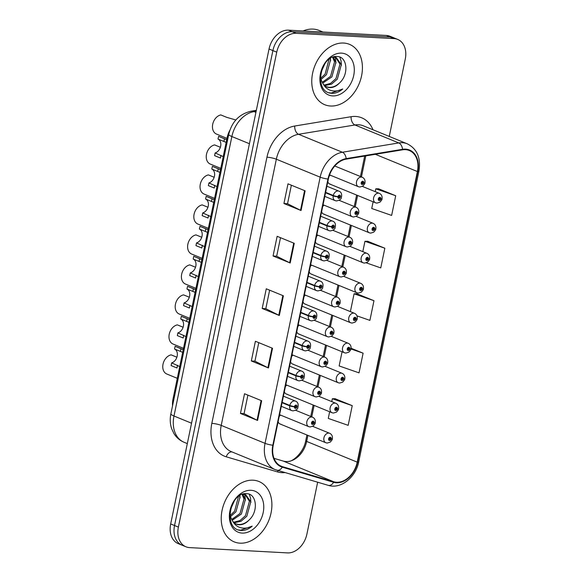 <?xml version="1.0" encoding="UTF-8"?>
<svg xmlns="http://www.w3.org/2000/svg" width="582" height="582" viewBox="0 0 582 582"><rect width="100%" height="100%" fill="white"/><g stroke="black" fill="none" stroke-linecap="round" stroke-linejoin="round"><path stroke-width="0.87" d="M280.575 415.112A5.1 3.732 112.3 0 0 279.185 416.552M278.145 421.594A5.1 3.732 112.3 0 0 280.015 423.965A5.1 3.732 112.3 0 0 280.931 424.169M286.788 385.117A5.1 3.732 112.3 0 0 285.398 386.557M284.351 391.606A5.1 3.732 112.3 0 0 286.228 393.978A5.1 3.732 112.3 0 0 287.144 394.181M293.001 355.129A5.1 3.732 112.3 0 0 291.611 356.57M290.563 361.611A5.1 3.732 112.3 0 0 292.44 363.983A5.1 3.732 112.3 0 0 293.35 364.187M305.419 295.139A5.1 3.732 112.3 0 0 304.03 296.58M302.989 301.629A5.1 3.732 112.3 0 0 304.859 304A5.1 3.732 112.3 0 0 305.776 304.204M299.206 325.134A5.1 3.732 112.3 0 0 297.817 326.575M296.776 331.616A5.1 3.732 112.3 0 0 298.653 333.988A5.1 3.732 112.3 0 0 299.563 334.192M324.05 205.17A5.1 3.732 112.3 0 0 322.668 206.603M321.62 211.652A5.1 3.732 112.3 0 0 323.497 214.023A5.1 3.732 112.3 0 0 324.407 214.227M317.845 235.157A5.1 3.732 112.3 0 0 316.455 236.598M315.408 241.646A5.1 3.732 112.3 0 0 317.285 244.011A5.1 3.732 112.3 0 0 318.194 244.214M311.632 265.152A5.1 3.732 112.3 0 0 310.242 266.592M309.195 271.634A5.1 3.732 112.3 0 0 311.072 274.006A5.1 3.732 112.3 0 0 311.988 274.209M330.263 175.175A5.1 3.732 112.3 0 0 329.07 176.339M327.833 181.657A5.1 3.732 112.3 0 0 329.703 184.028A5.1 3.732 112.3 0 0 330.62 184.232M172.548 405.749A20.385 14.936 -67.7 0 1 173.021 398.961L227.118 137.752A20.385 14.936 -67.7 0 1 229.955 130.07M343.613 43.039A32.621 23.898 112.3 0 0 313.618 69.294A32.621 23.898 112.3 0 0 324.727 104.709A32.621 23.898 112.3 0 0 330.576 106.011A32.621 23.898 112.3 0 0 360.571 79.756A32.621 23.898 112.3 0 0 349.462 44.341A32.621 23.898 112.3 0 0 343.613 43.039A32.621 23.898 112.3 0 0 313.618 69.294A32.621 23.898 112.3 0 0 324.727 104.709A32.621 23.898 112.3 0 0 330.576 106.011A32.621 23.898 112.3 0 0 360.571 79.756A32.621 23.898 112.3 0 0 349.462 44.341A32.621 23.898 112.3 0 0 343.613 43.039M253.083 480.194A32.621 23.898 112.3 0 0 223.081 506.449A32.621 23.898 112.3 0 0 234.197 541.871A32.621 23.898 112.3 0 0 240.046 543.173A32.621 23.898 112.3 0 0 270.041 516.918A32.621 23.898 112.3 0 0 258.932 481.496A32.621 23.898 112.3 0 0 253.083 480.194A32.621 23.898 112.3 0 0 223.081 506.449A32.621 23.898 112.3 0 0 234.197 541.871A32.621 23.898 112.3 0 0 240.046 543.173A32.621 23.898 112.3 0 0 270.041 516.918A32.621 23.898 112.3 0 0 258.932 481.496A32.621 23.898 112.3 0 0 253.083 480.194M405.421 149.661A21.745 15.932 -67.7 0 1 409.321 150.527A21.745 15.932 -67.7 0 1 417.396 171.53L357.217 462.137A21.745 15.932 -67.7 0 1 333.777 481.78L282.452 466.655A21.745 15.932 -67.7 0 1 281.317 466.255A21.745 15.932 -67.7 0 1 273.242 445.252L328.364 179.074A21.745 15.932 -67.7 0 1 346.137 159.133L402.526 149.821A21.745 15.932 -67.7 0 1 405.421 149.661M274.027 458.354L283.23 461.068A21.745 15.932 112.3 0 0 285.995 461.541A21.745 15.932 112.3 0 0 288.025 461.49A21.745 15.932 112.3 0 0 306.663 441.432L307.914 435.394M405.53 149.13A22.291 16.332 112.3 0 0 402.562 149.305L346.174 158.61A22.291 16.332 112.3 0 0 327.957 179.052L272.834 445.23A22.291 16.332 112.3 0 0 282.27 467.164L333.602 482.289A22.291 16.332 112.3 0 0 357.624 462.159L417.803 171.552A22.291 16.332 112.3 0 0 405.53 149.13M389.256 136.435L405.268 59.102A20.385 14.936 112.3 0 0 397.695 39.409L389.991 36.251A20.385 14.936 112.3 0 0 386.339 35.444L288.41 30.155A20.385 14.936 112.3 0 0 269.037 49.004L170.679 523.953L174.535 525.531A20.385 14.936 112.3 0 0 182.108 545.218A20.385 14.936 112.3 0 1 174.535 525.531L272.893 50.583L174.535 525.531L178.39 527.103A20.385 14.936 112.3 0 0 185.956 546.796A20.385 14.936 112.3 0 0 189.616 547.611L287.537 552.9A20.385 14.936 112.3 0 0 306.918 534.043L317.648 482.223M288.41 30.155L292.266 31.734A20.385 14.936 112.3 0 0 272.893 50.583A20.385 14.936 112.3 0 1 292.266 31.734L390.195 37.022L292.266 31.734L296.122 33.312A20.385 14.936 112.3 0 0 276.741 52.162L178.39 527.103M393.847 37.83A20.385 14.936 112.3 0 0 390.195 37.022A20.385 14.936 112.3 0 1 393.847 37.83M329.645 411.765L328.27 418.414L348.167 425.34L352.241 405.661L335.101 398.714M373.12 201.816L371.738 208.494L391.635 215.42L395.709 195.741L378.576 188.794M366.231 262.846L380.766 267.902L384.84 248.216L367.708 241.275M356.992 315.888L369.897 320.376L373.979 300.698L356.839 293.757M311.756 416.865L314.127 405.407M317.961 386.877L320.34 375.412M324.174 356.882L326.546 345.417M330.387 326.888L332.759 315.429M336.6 296.9L338.971 285.435M342.805 266.905L345.184 255.44M349.018 236.91L351.39 225.452M355.231 206.923L357.603 195.457M361.444 176.928L365.802 155.881M397.695 39.409A20.385 14.936 112.3 0 0 394.043 38.594L296.122 33.312M257.579 420.451L240.461 413.431L244.535 393.752L261.66 400.765L257.579 420.451A5.434 0.917 11.7 0 1 257.048 420.204L261.122 400.547M290.185 263.006L273.06 255.993L277.141 236.314L294.259 243.327L290.185 263.006A5.434 0.917 11.7 0 1 289.654 262.766L293.721 243.109M301.054 210.531L283.929 203.511L288.003 183.832L305.128 190.845L301.054 210.531A5.434 0.917 11.7 0 1 300.523 210.291L304.59 190.627M268.447 367.97L251.329 360.956L255.403 341.27L272.529 348.291L268.447 367.97A5.434 0.917 11.7 0 1 267.916 367.729L271.99 348.065M279.316 315.488L262.191 308.475L266.272 288.796L283.39 295.809L279.316 315.488A5.434 0.917 11.7 0 1 278.785 315.248L282.859 295.591M342.07 351.775L339.139 365.94L359.029 372.858L363.11 353.179L351.077 348.247M262.191 308.475L265.807 308.671M269.633 290.171L265.799 308.7L278.785 315.248M251.329 360.956L254.938 361.146M258.764 342.653L254.931 361.182L267.916 367.729M283.929 203.511L287.537 203.707M291.371 185.214L287.537 203.736L300.523 210.291M273.06 255.993L276.668 256.189M280.502 237.689L276.668 256.218L289.654 262.766M240.461 413.431L244.069 413.627M247.896 395.134L244.062 413.657L257.048 420.204M373.979 300.698L354.082 293.779L357.021 293.757M350.379 311.632L354.082 293.779M384.84 248.216L364.95 241.297L367.889 241.275M362.804 251.65L364.95 241.297M395.709 195.741L375.812 188.815L378.758 188.794M375.23 191.66L375.812 188.815M363.11 353.179L350.953 348.953M352.241 405.661L332.344 398.735L335.283 398.714M331.747 401.609L332.344 398.735M170.679 523.953A20.385 14.936 112.3 0 0 178.252 543.639L185.956 546.796M376.423 202.994A5.1 3.732 -67.7 0 1 375.514 202.791A5.1 3.732 -67.7 0 1 373.775 197.262A5.1 3.732 -67.7 0 1 378.46 193.159A5.1 3.732 -67.7 0 1 379.377 193.362C381.436 194.352 382.338 196.112 382.083 198.651A3.397 0.669 -170.2 0 1 380.875 198.949A1.702 1.244 112.3 0 0 379.922 197.313A1.702 1.244 112.3 0 0 378.307 198.884A1.702 1.244 112.3 0 0 379.246 200.594A1.702 1.244 112.3 0 0 380.839 199.095L380.09 199.008A0.677 0.495 -67.7 0 1 379.093 198.848A0.677 0.495 -67.7 0 1 380.097 198.957L380.875 198.949M379.188 198.644L380.09 199.008M380.839 199.095A3.397 0.473 13.6 0 0 382.003 199.015A3.397 0.473 13.6 0 0 381.872 198.833M379.217 198.593L380.097 198.957M235.841 119.979L226.696 117.331L220.825 114.923A10.192 7.464 -67.7 0 0 212.765 124.002A10.192 7.464 -67.7 0 0 216.504 134.078L226.987 138.37M359.334 186.909A5.1 3.732 -67.7 0 1 358.417 186.706A5.1 3.732 -67.7 0 1 356.679 181.177A5.1 3.732 -67.7 0 1 361.371 177.074A5.1 3.732 -67.7 0 1 362.28 177.277C364.347 178.267 365.241 180.027 364.987 182.566A3.397 0.669 -170.2 0 1 363.779 182.864A1.702 1.244 112.3 0 0 362.833 181.228A1.702 1.244 112.3 0 0 361.218 182.799A1.702 1.244 112.3 0 0 362.15 184.509A1.702 1.244 112.3 0 0 363.75 183.01L362.993 182.923A0.677 0.495 -67.7 0 1 362.004 182.755A0.677 0.495 -67.7 0 1 363.008 182.864L363.779 182.864M362.091 182.552L362.993 182.923M363.75 183.01A3.397 0.473 13.6 0 0 364.914 182.93A3.397 0.473 13.6 0 0 364.783 182.748M362.128 182.508L363.008 182.864M226.718 139.68L218.905 136.486A10.192 7.464 -67.7 0 0 218.577 136.363L226.696 139.753M221.015 155.343L220.454 158.042L214.583 155.641L215.144 152.942L223.204 156.616M215.144 152.942A7.479 5.478 112.3 0 0 220.651 146.22A7.479 5.478 112.3 0 0 218.017 139.062L225.452 142.103M226.151 142.408L225.219 142.008M325.527 192.773L333.18 195.901A3.397 0.669 9.8 0 0 337.902 196.774A1.702 1.244 112.3 0 0 338.848 198.411A1.702 1.244 112.3 0 0 340.463 196.84A1.702 1.244 112.3 0 0 339.532 195.13A1.702 1.244 112.3 0 0 337.931 196.636L338.688 196.716A0.677 0.495 -67.7 0 1 339.677 196.883A0.677 0.495 -67.7 0 1 338.673 196.774L337.902 196.774M337.931 196.636A3.397 0.473 -166.4 0 1 333.268 195.472A5.1 3.732 -67.7 0 1 338.069 190.976A5.1 3.732 -67.7 0 1 338.979 191.18C341.379 192.104 342.158 194.279 341.328 197.698C341.256 199.168 339.655 200.244 336.527 200.928L335.116 200.615A5.1 3.732 -67.7 0 1 333.18 195.901M325.622 192.344L333.268 195.472M218.577 136.363L218.017 139.062M322.966 32.017L319.154 30.453A33.982 24.895 112.3 0 0 313.065 29.1A33.982 24.895 112.3 0 0 303.084 30.948M333.108 57.087L336.323 57.611L341.321 64.66L337.342 79.123L331.544 84.135L324.727 85.612M339.51 82.957C349.244 74.438 347.192 56.76 337.531 56.541C320.682 54.162 313.087 91.483 330.896 93.236L331.755 93.316C335.545 93.469 339.197 92.029 342.718 89.002C338.629 91.047 334.635 91.52 330.729 90.406C327.426 89.381 324.865 87.154 323.054 83.735A15.365 11.254 112.3 0 0 326.989 86.987A15.365 11.254 112.3 0 0 329.739 87.606A15.365 11.254 112.3 0 0 339.51 82.957C336.163 86.078 332.657 87.518 328.99 87.293L326.538 86.783M323.054 83.735L320.995 79.53L320.406 76.315M324.96 63.547L320.951 72.546M330.045 58.586L330.445 60.208L326.466 74.663L320.995 79.508M329.019 59.313L325.112 74.11L320.697 78.308M333.355 57.08L335.879 62.434L331.907 76.897L322.654 83.175M332.62 57.269L334.526 61.881L330.547 76.337L322.181 82.389M334.17 56.781L336.323 57.611M335.625 57.363L339.961 64.107L335.981 78.563L330.518 83.401L324.174 85.096M341.525 53.137A22.16 16.231 112.3 0 0 320.464 73.63A22.16 16.231 112.3 0 0 332.664 95.914A22.16 16.231 112.3 0 0 353.725 75.427A22.16 16.231 112.3 0 0 341.525 53.137M342.718 89.002L331.114 93.055L329.157 92.764M339.793 57.094L341.088 61.037L341.416 65.286M335.072 56.607L335.247 57.167M335.276 57.276L335.981 63.06M330.46 58.331L330.547 60.834M242.57 494.249L245.793 494.765L250.791 501.822L246.812 516.278L241.013 521.29L234.197 522.767M248.98 520.112C258.714 511.593 256.662 493.914 247.001 493.696C230.152 491.317 222.557 528.638 240.359 530.398L241.217 530.471C245.015 530.624 248.667 529.183 252.188 526.157C248.099 528.209 244.105 528.674 240.199 527.561C236.896 526.535 234.335 524.309 232.524 520.897A15.365 11.254 112.3 0 0 236.459 524.149A15.365 11.254 112.3 0 0 239.209 524.76A15.365 11.254 112.3 0 0 248.98 520.112C245.626 523.233 242.119 524.68 238.46 524.455L236.008 523.946M232.524 520.897L230.465 516.685L229.875 513.47M234.43 500.702L230.421 509.701M239.515 495.748L239.915 497.363L235.936 511.825L230.457 516.663M238.489 496.468L234.582 511.265L230.166 515.463M242.818 494.234L245.349 499.589L241.377 514.052L232.123 520.33M242.09 494.424L243.996 499.036L240.017 513.491L231.651 519.551M243.64 493.936L245.793 494.765M245.095 494.525L249.431 501.262L245.451 515.717L239.988 520.555L233.644 522.258M250.995 490.291A22.16 16.231 112.3 0 0 229.934 510.785A22.16 16.231 112.3 0 0 242.134 533.076A22.16 16.231 112.3 0 0 263.195 512.582A22.16 16.231 112.3 0 0 250.995 490.291M252.188 526.157L240.584 530.217L238.627 529.918M249.263 494.249L250.551 498.199L250.886 502.448M244.535 493.769L244.716 494.322M244.746 494.431L245.451 500.222M239.93 495.486L240.017 497.996M370.21 232.989A5.1 3.732 -67.7 0 1 369.301 232.785A5.1 3.732 -67.7 0 1 367.562 227.249A5.1 3.732 -67.7 0 1 372.247 223.146A5.1 3.732 -67.7 0 1 373.164 223.35C375.223 224.346 376.125 226.107 375.87 228.646A3.397 0.669 -170.2 0 1 374.663 228.944A1.702 1.244 112.3 0 0 373.709 227.307A1.702 1.244 112.3 0 0 372.094 228.879A1.702 1.244 112.3 0 0 373.033 230.588A1.702 1.244 112.3 0 0 374.633 229.09L373.877 229.002A0.677 0.495 -67.7 0 1 372.88 228.835A0.677 0.495 -67.7 0 1 373.884 228.944L374.663 228.944M372.975 228.631L373.877 229.002M374.633 229.09A3.397 0.473 13.6 0 0 375.79 229.01A3.397 0.473 13.6 0 0 375.659 228.821M373.004 228.581L373.884 228.944M364.005 262.984A5.1 3.732 -67.7 0 1 363.088 262.78A5.1 3.732 -67.7 0 1 361.349 257.244A5.1 3.732 -67.7 0 1 366.042 253.141A5.1 3.732 -67.7 0 1 366.951 253.345C369.01 254.334 369.912 256.102 369.657 258.641A3.397 0.669 -170.2 0 1 368.45 258.939A1.702 1.244 112.3 0 0 367.504 257.302A1.702 1.244 112.3 0 0 365.889 258.866A1.702 1.244 112.3 0 0 366.82 260.576A1.702 1.244 112.3 0 0 368.421 259.077L367.664 258.997A0.677 0.495 -67.7 0 1 366.675 258.83A0.677 0.495 -67.7 0 1 367.678 258.939L368.45 258.939M366.762 258.626L367.664 258.997M368.421 259.077A3.397 0.473 13.6 0 0 369.585 258.997A3.397 0.473 13.6 0 0 369.454 258.815M366.791 258.575L367.678 258.939M357.792 292.972A5.1 3.732 -67.7 0 1 356.875 292.768A5.1 3.732 -67.7 0 1 355.144 287.239A5.1 3.732 -67.7 0 1 359.829 283.136A5.1 3.732 -67.7 0 1 360.738 283.339C362.804 284.329 363.706 286.089 363.444 288.628A3.397 0.669 -170.2 0 1 362.237 288.927A1.702 1.244 112.3 0 0 361.291 287.29A1.702 1.244 112.3 0 0 359.676 288.861A1.702 1.244 112.3 0 0 360.607 290.571A1.702 1.244 112.3 0 0 362.208 289.072L361.451 288.985A0.677 0.495 -67.7 0 1 360.462 288.825A0.677 0.495 -67.7 0 1 361.466 288.927L362.237 288.927M360.549 288.621L361.451 288.985M362.208 289.072A3.397 0.473 13.6 0 0 363.372 288.992A3.397 0.473 13.6 0 0 363.241 288.81M360.585 288.57L361.466 288.927M351.579 322.966A5.1 3.732 -67.7 0 1 350.67 322.763A5.1 3.732 -67.7 0 1 348.931 317.226A5.1 3.732 -67.7 0 1 353.616 313.123A5.1 3.732 -67.7 0 1 354.533 313.327C356.591 314.316 357.493 316.084 357.239 318.623A3.397 0.669 -170.2 0 1 356.024 318.921A1.702 1.244 112.3 0 0 355.078 317.285A1.702 1.244 112.3 0 0 353.463 318.856A1.702 1.244 112.3 0 0 354.402 320.566A1.702 1.244 112.3 0 0 355.995 319.067L355.246 318.98A0.677 0.495 -67.7 0 1 354.249 318.812A0.677 0.495 -67.7 0 1 355.253 318.921L356.024 318.921M354.343 318.609L355.246 318.98M355.995 319.067A3.397 0.473 13.6 0 0 357.159 318.987A3.397 0.473 13.6 0 0 357.028 318.798M354.373 318.558L355.253 318.921M220.505 169.675L212.699 166.474A10.192 7.464 -67.7 0 0 212.365 166.35L220.491 169.748M214.802 185.338L214.249 188.037L208.371 185.629L208.931 182.93L216.999 186.611M208.931 182.93A7.479 5.478 112.3 0 0 214.445 176.215A7.479 5.478 112.3 0 0 211.804 169.049L219.239 172.097M219.938 172.403L219.007 171.996M319.322 222.761L326.968 225.896A3.397 0.669 9.8 0 0 331.689 226.769A1.702 1.244 112.3 0 0 332.635 228.406A1.702 1.244 112.3 0 0 334.25 226.835A1.702 1.244 112.3 0 0 333.319 225.125A1.702 1.244 112.3 0 0 331.718 226.624L332.475 226.711A0.677 0.495 -67.7 0 1 333.464 226.871A0.677 0.495 -67.7 0 1 332.46 226.769L331.689 226.769M331.718 226.624A3.397 0.473 -166.4 0 1 327.062 225.467A5.1 3.732 -67.7 0 1 331.856 220.971A5.1 3.732 -67.7 0 1 332.766 221.175C335.167 222.098 335.945 224.266 335.116 227.693C335.043 229.163 333.442 230.239 330.314 230.923L328.903 230.603A5.1 3.732 -67.7 0 1 326.968 225.896M319.409 222.331L327.062 225.467M212.365 166.35L211.804 169.049M214.292 199.67L206.486 196.469A10.192 7.464 -67.7 0 0 206.152 196.345L214.278 199.742M208.596 215.333L208.036 218.032L202.165 215.624L202.725 212.925L210.786 216.599M202.725 212.925A7.479 5.478 112.3 0 0 208.232 206.203A7.479 5.478 112.3 0 0 205.599 199.044L213.034 202.085M213.725 202.391L212.794 201.99M313.109 252.755L320.762 255.891A3.397 0.669 9.8 0 0 325.476 256.764A1.702 1.244 112.3 0 0 326.429 258.401A1.702 1.244 112.3 0 0 328.044 256.829A1.702 1.244 112.3 0 0 327.106 255.12A1.702 1.244 112.3 0 0 325.505 256.618L326.262 256.698A0.677 0.495 -67.7 0 1 327.259 256.866A0.677 0.495 -67.7 0 1 326.247 256.757L325.476 256.764M325.505 256.618A3.397 0.473 -166.4 0 1 320.849 255.462A5.1 3.732 -67.7 0 1 325.644 250.958A5.1 3.732 -67.7 0 1 326.56 251.162C328.954 252.086 329.739 254.261 328.903 257.68C328.83 259.157 327.23 260.234 324.101 260.911L322.697 260.598A5.1 3.732 -67.7 0 1 320.762 255.891M313.196 252.326L320.849 255.462M206.152 196.345L205.599 199.044M208.08 229.657L200.273 226.463A10.192 7.464 -67.7 0 0 199.946 226.34L208.065 229.73M202.383 245.32L201.823 248.019L195.952 245.619L196.512 242.92L204.573 246.593M196.512 242.92A7.479 5.478 112.3 0 0 202.019 236.197A7.479 5.478 112.3 0 0 199.386 229.039L206.821 232.08M207.519 232.385L206.581 231.985M306.896 282.75L314.549 285.878A3.397 0.669 9.8 0 0 319.263 286.751A1.702 1.244 112.3 0 0 320.216 288.388A1.702 1.244 112.3 0 0 321.831 286.817A1.702 1.244 112.3 0 0 320.893 285.107A1.702 1.244 112.3 0 0 319.3 286.606L320.049 286.693A0.677 0.495 -67.7 0 1 321.046 286.861A0.677 0.495 -67.7 0 1 320.042 286.751L319.263 286.751M319.3 286.606A3.397 0.473 -166.4 0 1 314.636 285.449A5.1 3.732 -67.7 0 1 319.431 280.953A5.1 3.732 -67.7 0 1 320.347 281.157C322.741 282.081 323.527 284.249 322.697 287.675C322.617 289.145 321.017 290.222 317.888 290.905L316.484 290.593A5.1 3.732 -67.7 0 1 314.549 285.878M306.983 282.321L314.636 285.449M199.946 226.34L199.386 229.039M201.874 259.652L194.061 256.451A10.192 7.464 -67.7 0 0 193.733 256.327L201.852 259.725M196.17 275.315L195.61 278.014L189.739 275.606L190.299 272.907L198.36 276.588M190.299 272.907A7.479 5.478 112.3 0 0 195.807 266.192A7.479 5.478 112.3 0 0 193.173 259.026L200.608 262.075M201.307 262.38L200.375 261.973M300.683 312.738L308.336 315.873A3.397 0.669 9.8 0 0 313.058 316.746A1.702 1.244 112.3 0 0 314.004 318.383A1.702 1.244 112.3 0 0 315.619 316.812A1.702 1.244 112.3 0 0 314.68 315.102A1.702 1.244 112.3 0 0 313.087 316.601L313.844 316.688A0.677 0.495 -67.7 0 1 314.833 316.848A0.677 0.495 -67.7 0 1 313.829 316.746L313.058 316.746M313.087 316.601A3.397 0.473 -166.4 0 1 308.424 315.444A5.1 3.732 -67.7 0 1 313.225 310.948A5.1 3.732 -67.7 0 1 314.135 311.152C316.535 312.076 317.314 314.244 316.484 317.67C316.412 319.14 314.811 320.216 311.683 320.9L310.271 320.58A5.1 3.732 -67.7 0 1 308.336 315.873M300.778 312.308L308.424 315.444M193.733 256.327L193.173 259.026M220.374 147.275L214.613 144.918A10.192 7.464 -67.7 0 0 206.559 153.99A10.192 7.464 -67.7 0 0 210.291 164.073L220.774 168.365M353.121 216.904A5.1 3.732 -67.7 0 1 352.205 216.7A5.1 3.732 -67.7 0 1 350.473 211.164A5.1 3.732 -67.7 0 1 355.158 207.061A5.1 3.732 -67.7 0 1 356.075 207.265C358.134 208.254 359.036 210.022 358.774 212.561A3.397 0.669 -170.2 0 1 357.566 212.859A1.702 1.244 112.3 0 0 356.62 211.222A1.702 1.244 112.3 0 0 355.005 212.794A1.702 1.244 112.3 0 0 355.944 214.503A1.702 1.244 112.3 0 0 357.537 212.997L356.781 212.917A0.677 0.495 -67.7 0 1 355.791 212.75A0.677 0.495 -67.7 0 1 356.795 212.859L357.566 212.859M355.878 212.546L356.781 212.917M357.537 212.997A3.397 0.473 13.6 0 0 358.701 212.917A3.397 0.473 13.6 0 0 358.57 212.736M355.915 212.495L356.795 212.859M214.161 177.27L208.407 174.906A10.192 7.464 -67.7 0 0 200.346 183.985A10.192 7.464 -67.7 0 0 204.078 194.061L214.562 198.36M346.908 246.892A5.1 3.732 -67.7 0 1 345.999 246.695A5.1 3.732 -67.7 0 1 344.26 241.159A5.1 3.732 -67.7 0 1 348.945 237.056A5.1 3.732 -67.7 0 1 349.862 237.26C351.921 238.249 352.823 240.01 352.568 242.548A3.397 0.669 -170.2 0 1 351.361 242.847A1.702 1.244 112.3 0 0 350.408 241.21A1.702 1.244 112.3 0 0 348.793 242.781A1.702 1.244 112.3 0 0 349.731 244.491A1.702 1.244 112.3 0 0 351.332 242.992L350.575 242.905A0.677 0.495 -67.7 0 1 349.578 242.745A0.677 0.495 -67.7 0 1 350.582 242.854L351.361 242.847M349.673 242.541L350.575 242.905M351.332 242.992A3.397 0.473 13.6 0 0 352.488 242.912A3.397 0.473 13.6 0 0 352.357 242.73M349.702 242.49L350.582 242.854M207.949 207.257L202.194 204.9A10.192 7.464 -67.7 0 0 194.133 213.98A10.192 7.464 -67.7 0 0 197.873 224.055L208.356 228.348M340.696 276.887A5.1 3.732 -67.7 0 1 339.786 276.683A5.1 3.732 -67.7 0 1 338.047 271.147A5.1 3.732 -67.7 0 1 342.74 267.051A5.1 3.732 -67.7 0 1 343.649 267.254C345.708 268.244 346.61 270.004 346.355 272.543A3.397 0.669 -170.2 0 1 345.148 272.842A1.702 1.244 112.3 0 0 344.195 271.205A1.702 1.244 112.3 0 0 342.58 272.776A1.702 1.244 112.3 0 0 343.518 274.486A1.702 1.244 112.3 0 0 345.119 272.987L344.362 272.9A0.677 0.495 -67.7 0 1 343.365 272.732A0.677 0.495 -67.7 0 1 344.377 272.842L345.148 272.842M343.46 272.529L344.362 272.9M345.119 272.987A3.397 0.473 13.6 0 0 346.283 272.907A3.397 0.473 13.6 0 0 346.152 272.718M343.489 272.485L344.377 272.842M201.743 237.252L195.981 234.895A10.192 7.464 -67.7 0 0 187.921 243.967A10.192 7.464 -67.7 0 0 191.66 254.05L202.143 258.343M334.49 306.881A5.1 3.732 -67.7 0 1 333.573 306.678A5.1 3.732 -67.7 0 1 331.835 301.141A5.1 3.732 -67.7 0 1 336.527 297.038A5.1 3.732 -67.7 0 1 337.436 297.242C339.502 298.231 340.397 299.999 340.143 302.538A3.397 0.669 -170.2 0 1 338.935 302.836A1.702 1.244 112.3 0 0 337.989 301.2A1.702 1.244 112.3 0 0 336.374 302.771A1.702 1.244 112.3 0 0 337.305 304.473A1.702 1.244 112.3 0 0 338.906 302.975L338.149 302.895A0.677 0.495 -67.7 0 1 337.16 302.727A0.677 0.495 -67.7 0 1 338.164 302.836L338.935 302.836M337.247 302.524L338.149 302.895M338.906 302.975A3.397 0.473 13.6 0 0 340.07 302.895A3.397 0.473 13.6 0 0 339.939 302.713M337.284 302.473L338.164 302.836M345.366 352.961A5.1 3.732 -67.7 0 1 344.457 352.757A5.1 3.732 -67.7 0 1 342.718 347.221A5.1 3.732 -67.7 0 1 347.403 343.118A5.1 3.732 -67.7 0 1 348.32 343.322C350.379 344.311 351.281 346.079 351.026 348.618A3.397 0.669 -170.2 0 1 349.818 348.916A1.702 1.244 112.3 0 0 348.865 347.272A1.702 1.244 112.3 0 0 347.25 348.844A1.702 1.244 112.3 0 0 348.189 350.553A1.702 1.244 112.3 0 0 349.789 349.055L349.033 348.974A0.677 0.495 -67.7 0 1 348.036 348.807A0.677 0.495 -67.7 0 1 349.04 348.916L349.818 348.916M348.131 348.603L349.033 348.974M349.789 349.055A3.397 0.473 13.6 0 0 350.946 348.974A3.397 0.473 13.6 0 0 350.815 348.793M348.16 348.553L349.04 348.916M339.161 382.949A5.1 3.732 -67.7 0 1 338.244 382.745A5.1 3.732 -67.7 0 1 336.505 377.216A5.1 3.732 -67.7 0 1 341.197 373.113A5.1 3.732 -67.7 0 1 342.107 373.317C344.166 374.306 345.068 376.067 344.813 378.606A3.397 0.669 -170.2 0 1 343.606 378.904A1.702 1.244 112.3 0 0 342.653 377.267A1.702 1.244 112.3 0 0 341.045 378.838A1.702 1.244 112.3 0 0 341.976 380.548A1.702 1.244 112.3 0 0 343.576 379.049L342.82 378.962A0.677 0.495 -67.7 0 1 341.83 378.802A0.677 0.495 -67.7 0 1 342.834 378.904L343.606 378.904M341.918 378.591L342.82 378.962M343.576 379.049A3.397 0.473 13.6 0 0 344.74 378.969A3.397 0.473 13.6 0 0 344.609 378.787M341.947 378.547L342.834 378.904M332.948 412.944A5.1 3.732 -67.7 0 1 332.031 412.74A5.1 3.732 -67.7 0 1 330.3 407.204A5.1 3.732 -67.7 0 1 334.985 403.1A5.1 3.732 -67.7 0 1 335.894 403.304C337.96 404.294 338.862 406.061 338.6 408.6A3.397 0.669 -170.2 0 1 337.393 408.899A1.702 1.244 112.3 0 0 336.447 407.262A1.702 1.244 112.3 0 0 334.832 408.833A1.702 1.244 112.3 0 0 335.763 410.543A1.702 1.244 112.3 0 0 337.364 409.037L336.607 408.957A0.677 0.495 -67.7 0 1 335.618 408.79A0.677 0.495 -67.7 0 1 336.622 408.899L337.393 408.899M335.705 408.586L336.607 408.957M337.364 409.037A3.397 0.473 13.6 0 0 338.528 408.964A3.397 0.473 13.6 0 0 338.397 408.775M335.741 408.535L336.622 408.899M326.735 442.938A5.1 3.732 -67.7 0 1 325.818 442.735A5.1 3.732 -67.7 0 1 324.087 437.198A5.1 3.732 -67.7 0 1 328.772 433.095A5.1 3.732 -67.7 0 1 329.688 433.299C331.747 434.288 332.649 436.056 332.387 438.588A3.397 0.669 -170.2 0 1 331.18 438.886A1.702 1.244 112.3 0 0 330.234 437.249A1.702 1.244 112.3 0 0 328.619 438.821A1.702 1.244 112.3 0 0 329.558 440.53A1.702 1.244 112.3 0 0 331.151 439.032L330.401 438.952A0.677 0.495 -67.7 0 1 329.405 438.784A0.677 0.495 -67.7 0 1 330.409 438.893L331.18 438.886M329.499 438.581L330.401 438.952M331.151 439.032A3.397 0.473 13.6 0 0 332.315 438.952A3.397 0.473 13.6 0 0 332.184 438.77M329.528 438.53L330.409 438.893M195.53 267.247L189.768 264.883A10.192 7.464 -67.7 0 0 181.715 273.962A10.192 7.464 -67.7 0 0 185.447 284.038L195.93 288.337M328.277 336.869A5.1 3.732 -67.7 0 1 327.36 336.665A5.1 3.732 -67.7 0 1 325.629 331.136A5.1 3.732 -67.7 0 1 330.314 327.033A5.1 3.732 -67.7 0 1 331.231 327.237C333.29 328.226 334.192 329.987 333.93 332.526A3.397 0.669 -170.2 0 1 332.722 332.824A1.702 1.244 112.3 0 0 331.776 331.187A1.702 1.244 112.3 0 0 330.161 332.759A1.702 1.244 112.3 0 0 331.1 334.468A1.702 1.244 112.3 0 0 332.693 332.969L331.936 332.882A0.677 0.495 -67.7 0 1 330.947 332.722A0.677 0.495 -67.7 0 1 331.951 332.831L332.722 332.824M331.034 332.518L331.936 332.882M332.693 332.969A3.397 0.473 13.6 0 0 333.857 332.889A3.397 0.473 13.6 0 0 333.726 332.708M331.071 332.468L331.951 332.831M189.317 297.235L183.563 294.878A10.192 7.464 -67.7 0 0 175.502 303.957A10.192 7.464 -67.7 0 0 179.234 314.033L189.717 318.325M322.064 366.864A5.1 3.732 -67.7 0 1 321.155 366.66A5.1 3.732 -67.7 0 1 319.416 361.124A5.1 3.732 -67.7 0 1 324.101 357.021A5.1 3.732 -67.7 0 1 325.018 357.224C327.077 358.221 327.979 359.982 327.724 362.521A3.397 0.669 -170.2 0 1 326.517 362.819A1.702 1.244 112.3 0 0 325.564 361.182A1.702 1.244 112.3 0 0 323.948 362.753A1.702 1.244 112.3 0 0 324.887 364.463A1.702 1.244 112.3 0 0 326.48 362.964L325.731 362.877A0.677 0.495 -67.7 0 1 324.734 362.71A0.677 0.495 -67.7 0 1 325.738 362.819L326.517 362.819M324.829 362.506L325.731 362.877M326.48 362.964A3.397 0.473 13.6 0 0 327.644 362.884A3.397 0.473 13.6 0 0 327.513 362.695M324.858 362.455L325.738 362.819M183.104 327.23L177.35 324.872A10.192 7.464 -67.7 0 0 169.289 333.944A10.192 7.464 -67.7 0 0 173.029 344.027L183.505 348.32M315.851 396.859A5.1 3.732 -67.7 0 1 314.942 396.655A5.1 3.732 -67.7 0 1 313.203 391.119A5.1 3.732 -67.7 0 1 317.896 387.015A5.1 3.732 -67.7 0 1 318.805 387.219C320.864 388.209 321.766 389.976 321.511 392.515A3.397 0.669 -170.2 0 1 320.304 392.814A1.702 1.244 112.3 0 0 319.351 391.177A1.702 1.244 112.3 0 0 317.736 392.741A1.702 1.244 112.3 0 0 318.674 394.451A1.702 1.244 112.3 0 0 320.275 392.952L319.518 392.872A0.677 0.495 -67.7 0 1 318.521 392.704A0.677 0.495 -67.7 0 1 319.533 392.814L320.304 392.814M318.616 392.501L319.518 392.872M320.275 392.952A3.397 0.473 13.6 0 0 321.439 392.872A3.397 0.473 13.6 0 0 321.308 392.69M318.645 392.45L319.533 392.814M176.899 357.224L171.137 354.86A10.192 7.464 -67.7 0 0 163.076 363.939A10.192 7.464 -67.7 0 0 166.816 374.015L177.299 378.315M309.646 426.846A5.1 3.732 -67.7 0 1 308.729 426.642A5.1 3.732 -67.7 0 1 306.99 421.113A5.1 3.732 -67.7 0 1 311.683 417.01A5.1 3.732 -67.7 0 1 312.592 417.214C314.651 418.203 315.553 419.964 315.298 422.503A3.397 0.669 -170.2 0 1 314.091 422.801A1.702 1.244 112.3 0 0 313.145 421.164A1.702 1.244 112.3 0 0 311.53 422.736A1.702 1.244 112.3 0 0 312.461 424.445A1.702 1.244 112.3 0 0 314.062 422.947L313.305 422.859A0.677 0.495 -67.7 0 1 312.316 422.699A0.677 0.495 -67.7 0 1 313.32 422.801L314.091 422.801M312.403 422.496L313.305 422.859M314.062 422.947A3.397 0.473 13.6 0 0 315.226 422.867A3.397 0.473 13.6 0 0 315.095 422.685M312.439 422.445L313.32 422.801M195.661 289.64L187.855 286.446A10.192 7.464 -67.7 0 0 187.52 286.322L195.647 289.72M189.958 305.303L189.397 308.009L183.526 305.601L184.087 302.902L192.155 306.576M184.087 302.902A7.479 5.478 112.3 0 0 189.601 296.18A7.479 5.478 112.3 0 0 186.96 289.021L194.395 292.062M195.094 292.368L194.162 291.968M294.477 342.733L302.123 345.868A3.397 0.669 9.8 0 0 306.845 346.734A1.702 1.244 112.3 0 0 307.791 348.378A1.702 1.244 112.3 0 0 309.406 346.807A1.702 1.244 112.3 0 0 308.475 345.097A1.702 1.244 112.3 0 0 306.874 346.596L307.631 346.676A0.677 0.495 -67.7 0 1 308.62 346.843A0.677 0.495 -67.7 0 1 307.616 346.734L306.845 346.734M306.874 346.596A3.397 0.473 -166.4 0 1 302.218 345.439A5.1 3.732 -67.7 0 1 307.012 340.936A5.1 3.732 -67.7 0 1 307.922 341.139C310.322 342.063 311.101 344.238 310.271 347.658C310.199 349.127 308.598 350.211 305.47 350.888L304.059 350.575A5.1 3.732 -67.7 0 1 302.123 345.868M294.565 342.303L302.218 345.439M187.52 286.322L186.96 289.021M189.448 319.634L181.642 316.441A10.192 7.464 -67.7 0 0 181.308 316.317L189.434 319.707M183.752 335.297L183.192 337.997L177.321 335.596L177.881 332.889L185.942 336.571M177.881 332.889A7.479 5.478 112.3 0 0 183.388 326.175A7.479 5.478 112.3 0 0 180.755 319.016L188.19 322.057M188.881 322.363L187.95 321.955M288.265 372.72L295.918 375.856A3.397 0.669 9.8 0 0 300.632 376.729A1.702 1.244 112.3 0 0 301.585 378.365A1.702 1.244 112.3 0 0 303.2 376.794A1.702 1.244 112.3 0 0 302.262 375.084A1.702 1.244 112.3 0 0 300.661 376.583L301.418 376.67A0.677 0.495 -67.7 0 1 302.414 376.838A0.677 0.495 -67.7 0 1 301.403 376.729L300.632 376.729M300.661 376.583A3.397 0.473 -166.4 0 1 296.005 375.426A5.1 3.732 -67.7 0 1 300.799 370.93A5.1 3.732 -67.7 0 1 301.716 371.134C304.11 372.058 304.895 374.226 304.059 377.653C303.986 379.122 302.385 380.199 299.257 380.883L297.846 380.57A5.1 3.732 -67.7 0 1 295.918 375.856M288.352 372.291L296.005 375.426M181.308 316.317L180.755 319.016M183.235 349.629L175.429 346.428A10.192 7.464 -67.7 0 0 175.102 346.305L183.221 349.702M177.539 365.292L176.979 367.991L171.108 365.583L171.668 362.884L179.729 366.565M171.668 362.884A7.479 5.478 112.3 0 0 177.175 356.162A7.479 5.478 112.3 0 0 174.542 349.004L181.977 352.052M182.675 352.357L181.737 351.95M282.052 402.715L289.705 405.85A3.397 0.669 9.8 0 0 294.419 406.723A1.702 1.244 112.3 0 0 295.372 408.36A1.702 1.244 112.3 0 0 296.987 406.789A1.702 1.244 112.3 0 0 296.049 405.079A1.702 1.244 112.3 0 0 294.448 406.578L295.205 406.665A0.677 0.495 -67.7 0 1 296.202 406.825A0.677 0.495 -67.7 0 1 295.198 406.723L294.419 406.723M294.448 406.578A3.397 0.473 -166.4 0 1 289.792 405.421A5.1 3.732 -67.7 0 1 294.587 400.925A5.1 3.732 -67.7 0 1 295.503 401.129C297.897 402.046 298.682 404.221 297.846 407.64C297.773 409.117 296.173 410.194 293.044 410.877L291.64 410.557A5.1 3.732 -67.7 0 1 289.705 405.85M282.139 402.286L289.792 405.421M175.102 346.305L174.542 349.004M227.977 138.101L227.118 137.752M173.88 399.317L173.021 398.961M417.396 171.53L375.354 154.31M284.962 472.591A33.982 24.895 -67.7 0 1 281.877 472.664A33.982 24.895 -67.7 0 1 277.549 471.922L226.223 456.805A33.982 24.895 -67.7 0 1 211.833 423.361L266.956 157.184A33.982 24.895 -67.7 0 1 294.725 126.025L351.113 116.713A33.982 24.895 -67.7 0 1 372.975 129.764M266.956 157.184A6.795 1.142 11.7 0 1 276.341 159.213L320.173 177.168A27.187 19.912 -67.7 0 1 342.383 152.244L398.772 142.932A27.187 19.912 -67.7 0 1 402.402 142.728A27.187 19.912 -67.7 0 1 407.269 143.812L363.437 125.858A27.187 19.912 112.3 0 0 358.563 124.766A27.187 19.912 112.3 0 0 354.94 124.977L298.551 134.282A27.187 19.912 112.3 0 0 276.341 159.213L221.218 425.391A27.187 19.912 112.3 0 0 231.316 451.647L275.148 469.609A27.187 19.912 -67.7 0 1 265.05 443.346L320.173 177.168A6.795 1.142 11.7 0 0 327.957 179.052M402.562 149.305A6.795 4.22 80.6 0 0 398.772 142.932L354.94 124.977A6.795 4.22 -99.4 0 1 351.113 116.713M272.834 445.23A6.795 1.142 -168.3 0 1 265.05 443.346L221.218 425.391A6.795 1.142 11.7 0 0 211.833 423.361M276.559 470.103A27.187 19.912 -67.7 0 1 275.148 469.609L328.19 485.33C340.696 489.484 355.929 477.255 358.738 461.781L418.924 171.173A6.795 1.142 -168.3 0 1 417.803 171.552M282.27 467.164A6.795 4.612 106.4 0 1 276.865 470.205M294.725 126.025A6.795 4.22 -99.4 0 0 298.551 134.282L342.383 152.244A6.795 4.22 80.6 0 1 346.174 158.61M333.602 482.289A6.795 4.612 106.4 0 1 328.19 485.33M357.624 462.159A6.795 1.142 11.7 0 0 358.738 461.781M288.025 461.49C292.811 461.933 303.84 452.33 305.805 440.378A12.913 2.168 11.7 0 0 306.663 441.432L357.217 462.137M394.043 38.594L386.339 35.444M276.741 52.162L269.037 49.004M232.058 451.952A6.795 4.612 -73.6 0 0 226.223 456.805M278.131 470.583A6.795 4.612 -73.6 0 0 277.549 471.922M333.777 481.78L283.23 461.068M282.452 466.655L280.24 465.746M256.145 111.264L254.072 111.606L255.92 112.362M228.755 134.333A13.59 2.284 11.7 0 0 231.869 136.537L173.989 416.014A27.187 19.912 112.3 0 0 184.087 442.276C179.816 440.479 176.441 437.584 173.953 433.597L171.712 428.869C170.082 424.023 169.806 419.011 170.882 413.809L228.755 134.333C231.811 121.813 239.209 114.108 250.958 111.213A13.59 8.432 80.6 0 1 254.072 111.606A27.187 19.912 112.3 0 0 231.869 136.537L249.423 143.725M170.882 413.809A13.59 2.284 11.7 0 0 173.989 416.014L191.543 423.209M336.032 200.819A5.1 3.732 -67.7 0 1 335.116 200.615L324.785 196.381M224.448 138.763L223.888 141.462M329.819 230.807A5.1 3.732 -67.7 0 1 328.903 230.603L318.572 226.369M218.235 168.758L217.675 171.457M323.607 260.801A5.1 3.732 -67.7 0 1 322.697 260.598L312.359 256.364M212.03 198.753L211.47 201.452M317.394 290.796A5.1 3.732 -67.7 0 1 316.484 290.593L306.147 286.359M205.817 228.741L205.257 231.44M311.188 320.784A5.1 3.732 -67.7 0 1 310.271 320.58L299.941 316.346M199.604 258.735L199.044 261.434M304.975 350.779A5.1 3.732 -67.7 0 1 304.059 350.575L293.728 346.341M193.391 288.73L192.831 291.429M298.762 380.766A5.1 3.732 -67.7 0 1 297.846 380.57L287.515 376.336M187.186 318.718L186.626 321.417M292.55 410.761A5.1 3.732 -67.7 0 1 291.64 410.557L281.302 406.323M180.973 348.713L180.413 351.412M418.924 171.173C421.033 157.991 417.156 148.876 407.269 143.812M305.805 440.378L306.925 434.987M310.759 416.457L313.131 404.999M316.972 386.47L319.343 375.004M323.177 356.475L325.556 345.01M329.39 326.48L331.769 315.022M335.603 296.493L337.975 285.027M341.816 266.498L344.188 255.032M348.029 236.51L350.4 225.045M354.234 206.515L356.613 195.05M360.447 176.521L364.681 156.071M184.087 442.276L187.324 443.6M250.958 111.213L256.342 110.325M329.703 184.028L375.514 202.791L376.918 203.111L379.901 202.201C381.53 200.404 382.228 199.342 382.003 199.015M362.375 186.4L379.377 193.362M329.565 174.891L358.417 186.706L359.829 187.026L362.812 186.116C364.441 184.319 365.14 183.257 364.914 182.93M334.781 166.008L362.28 177.277M326.888 186.225L338.979 191.18M323.497 214.023L369.301 232.785L370.712 233.106L373.688 232.196C375.317 230.399 376.023 229.337 375.79 229.01M356.169 216.388L373.164 223.35M317.285 244.011L363.088 262.78L364.499 263.093L367.482 262.191C369.104 260.394 369.81 259.332 369.585 258.997M349.957 246.382L366.951 253.345M311.072 274.006L356.875 292.768L358.286 293.088L361.269 292.179C362.899 290.382 363.597 289.319 363.372 288.992M343.744 276.377L360.738 283.339M304.859 304L350.67 322.763L352.074 323.083L355.056 322.173C356.686 320.376 357.384 319.314 357.159 318.987M337.531 306.365L354.533 313.327M320.675 216.22L332.766 221.175M314.462 246.208L326.56 251.162M308.249 276.203L320.347 281.157M302.043 306.197L314.135 311.152M323.046 204.755L352.205 216.7L353.616 217.013L356.599 216.111C358.228 214.314 358.927 213.252 358.701 212.917M339.073 200.303L356.075 207.265M316.834 234.75L345.999 246.695L347.403 247.008L350.386 246.099C352.015 244.302 352.714 243.24 352.488 242.912M332.86 230.297L349.862 237.26M310.628 264.737L339.786 276.683L341.197 277.003L344.173 276.094C345.803 274.297 346.508 273.234 346.283 272.907M326.655 260.285L343.649 267.254M304.415 294.732L333.573 306.678L334.985 306.99L337.967 306.088C339.597 304.291 340.295 303.229 340.07 302.895M320.442 290.28L337.436 297.242M298.653 333.988L344.457 352.757L345.861 353.07L348.844 352.168C350.473 350.371 351.179 349.309 350.946 348.974M331.318 336.36L348.32 343.322M292.44 363.983L338.244 382.745L339.655 383.065L342.631 382.156C344.26 380.359 344.966 379.297 344.74 378.969M325.112 366.354L342.107 373.317M286.228 393.978L332.031 412.74L333.442 413.053L336.425 412.151C338.055 410.354 338.753 409.292 338.528 408.964M318.9 396.342L335.894 403.304M280.015 423.965L325.818 442.735L327.23 443.048L330.212 442.138C331.842 440.348 332.54 439.279 332.315 438.952M312.687 426.337L329.688 433.299M298.202 324.72L327.36 336.665L328.772 336.985L331.755 336.076C333.384 334.279 334.083 333.217 333.857 332.889M314.229 320.275L331.231 327.237M291.989 354.714L321.155 366.66L322.559 366.98L325.542 366.071C327.171 364.274 327.87 363.212 327.644 362.884M308.016 350.262L325.018 357.224M285.784 384.709L314.942 396.655L316.353 396.968L319.329 396.066C320.958 394.269 321.664 393.206 321.439 392.872M301.811 380.257L318.805 387.219M279.571 414.697L308.729 426.642L310.141 426.962L313.123 426.053C314.753 424.256 315.451 423.194 315.226 422.867M295.598 410.252L312.592 417.214M295.831 336.185L307.922 341.139M289.618 366.18L301.716 371.134M283.405 396.167L295.503 401.129"/></g></svg>

